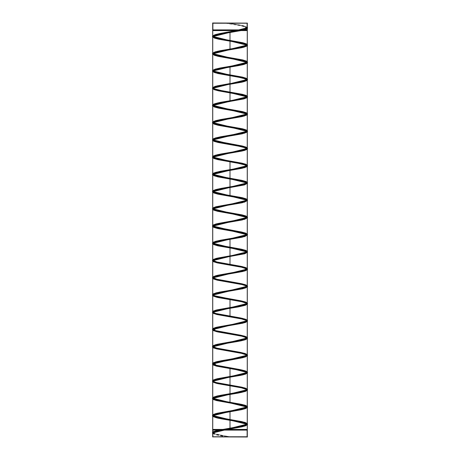 <?xml version="1.0" encoding="UTF-8"?>
<svg xmlns="http://www.w3.org/2000/svg" width="460" height="460" viewBox="0 0 460 460"><rect width="100%" height="100%" fill="white"/><g stroke="black" fill="none" stroke-linecap="round" stroke-linejoin="round"><path stroke-width="0.34" stroke-dasharray="2.3 1.72" d="M212.836 432.889L214.584 433.815L219.127 434.959L229.827 436.793L212.836 436.793L229.827 436.793L215.987 434.223L212.836 432.803M212.836 432.774L216.091 434.223L230 436.793L247.164 436.793L230 436.793L219.259 434.959L214.665 433.815L212.836 432.866M212.836 433.625L225.521 436.793L216.108 434.959L212.836 433.579M247.164 27.226L242.822 25.501L230 23.207L247.164 23.207L230 23.207L242.863 25.501L247.164 27.14L240.568 25.173L229.827 23.207L212.836 23.207L225.521 23.207L239.424 25.501L244.519 26.645L247.164 27.853M212.669 87.67L213.917 88.878M213.089 104.46L212.669 105.064L213.917 106.105M212.669 122.297L213.911 123.337M212.669 139.529L213.911 140.57M213.124 156.136L212.669 156.762L213.911 157.803M212.669 173.995L213.911 175.036M213.101 190.612L212.669 191.228L213.911 192.268M213.923 104.04L212.738 104.782M213.923 121.273L212.738 122.049M213.923 138.506L212.738 139.282M215.372 155.227L212.738 156.48M213.929 172.971L212.738 173.748M215.355 189.698L212.738 190.946M229.827 23.207L242.702 25.501L247.164 27.255M247.261 269.106L246.06 269.83M247.261 286.275L246.065 287.063M247.261 303.508L246.065 304.296M247.261 320.81L246.071 321.523M247.261 337.973L246.071 338.755M247.261 355.269L246.077 355.988M247.164 27.117L241.299 25.179L230 23.236L242.742 25.501L247.164 27.163M246.1 267.76L247.33 268.789M246.1 284.993L247.33 286.022M246.111 336.697L247.33 337.721M247.164 27.807L241.299 25.863L225.509 23.207L228.769 23.207M244.593 267.231L246.83 268.117M244.576 284.458L246.853 285.361M244.628 336.168L246.847 337.059M212.836 432.935L218.638 434.867L229.827 436.793M246.813 268.174L247.233 268.456M246.813 285.407L247.175 285.643M246.813 302.64L247.095 302.818M246.813 319.878L247.233 320.154M246.807 337.105L247.181 337.347M246.813 354.338L247.233 354.62M246.813 371.571L247.095 371.749M246.813 388.803L247.095 388.982M212.836 433.245L228.769 436.793M226.498 23.207L239.637 25.352L247.164 27.502M212.836 433.602L226.498 436.793M230 29.756L216.355 29.756L230 29.756M247.164 29.9L212.836 29.9M247.44 23L212.56 23M247.44 23.138L212.56 23.138M230 23L212.974 23L230 23M230 29.842L212.974 29.842L230 29.842M230 30.446L213.578 30.446L230 30.446M246.48 30.584L213.52 30.584M230 23.138L212.836 23.138L230 23.138M230 430.244L243.645 430.244L230 430.244M212.836 430.1L247.164 430.1M212.56 437L247.44 437M212.56 436.862L247.44 436.862M230 437L247.026 437L230 437M230 430.157L247.026 430.157L230 430.157M230 429.554L246.422 429.554L230 429.554M213.52 429.416L246.48 429.416M230 436.862L247.164 436.862L230 436.862M246.422 30.446L247.026 29.842L247.026 23M213.578 30.446L212.974 29.842L212.974 23M216.355 29.756L215.665 30.446M243.645 29.756L244.335 30.446M216.413 29.894L215.723 30.584M243.587 29.894L244.277 30.584M213.578 429.554L212.974 430.157L212.974 437M246.422 429.554L247.026 430.157L247.026 437M243.645 430.244L244.335 429.554M216.355 430.244L215.665 429.554M243.587 430.106L244.277 429.416M216.413 430.106L215.723 429.416"/><path stroke-width="0.69" d="M247.164 436.793L212.669 436.793L247.164 436.793M212.646 88.418L212.462 88.021L247.537 79.407L212.462 70.788L247.537 62.175L212.462 53.555L247.537 44.942L212.468 36.323L247.537 27.709L247.164 27.14L247.238 27.796L245.036 28.94L240.246 30.09L215.056 34.678L212.669 36.133L213.474 36.972L217.016 38.117L242.742 42.705L246.41 43.849L247.33 44.746L245.128 46.144L240.39 47.294L215.148 51.882L212.802 53.026L213.423 54.176L222.634 56.471L242.615 59.909L246.353 61.053L247.33 61.979L245.214 63.348L240.534 64.498L215.24 69.086L212.669 70.599L213.371 71.38L216.781 72.525L242.495 77.113L246.295 78.257L247.33 79.212L245.301 80.552L240.678 81.702L215.337 86.29L212.669 87.831M213.917 88.878L222.306 90.879L242.368 94.317L246.232 95.462L247.33 96.445L245.381 97.756L240.816 98.906L220.495 102.344L213.089 104.46M213.917 106.105L222.145 108.083L242.242 111.521L246.169 112.671L247.308 113.815L245.467 114.96L240.959 116.11L220.65 119.548L215.533 120.698L212.669 122.297L212.669 105.777L214.182 106.933L218.419 108.083L244.007 112.671L246.945 113.815L247.33 114.396L246.962 114.96L244.053 116.11L218.488 120.698L214.216 121.842L212.669 123.01L214.113 124.137L218.287 125.287L243.898 129.875L246.905 131.019L247.33 131.629L246.997 132.164L244.162 133.314L218.621 137.902L214.297 139.046L212.669 140.242L214.038 141.341L218.155 142.491L243.788 147.079L246.865 148.223L247.33 148.862L247.031 149.373L244.266 150.518L218.759 155.106L214.371 156.25L212.669 157.475L213.969 158.545L218.023 159.695L243.679 164.283L246.819 165.427L247.33 166.094L247.066 166.577L244.363 167.722L218.897 172.31L214.452 173.454L212.669 174.708L213.9 175.749L217.896 176.899L243.57 181.487L246.778 182.631L247.33 183.327L244.467 184.926L219.035 189.514L214.532 190.658L212.669 191.941L213.837 192.953L217.764 194.103L243.455 198.691L246.732 199.835L247.33 200.56L244.565 202.13L219.178 206.718L214.613 207.862L212.669 209.173L213.773 210.157L217.637 211.307L243.34 215.895L246.681 217.039L247.33 217.793L244.662 219.334L219.316 223.922L214.699 225.066L212.669 226.406L213.71 227.361L217.511 228.511L243.225 233.099L246.635 234.243L247.33 235.025L244.76 236.538L219.46 241.126L214.785 242.27L212.669 243.639L213.647 244.565L217.39 245.715L243.104 250.303L246.583 251.447L247.33 252.258L244.852 253.742L219.604 258.33L214.872 259.48L212.669 260.872L213.589 261.769L217.264 262.919L242.989 267.507L247.158 269.106M213.911 123.337L221.984 125.287L242.109 128.725L246.1 129.875L247.33 130.91L245.548 132.164L241.097 133.314L215.631 137.902L212.934 139.046L212.669 139.529L212.669 123.01M213.911 140.57L221.829 142.491L241.983 145.929L246.031 147.079L247.33 148.143L245.628 149.373L241.236 150.518L220.955 153.956L215.734 155.106L213.124 156.136M213.911 157.803L221.668 159.695L241.851 163.133L245.962 164.283L247.33 165.376L245.703 166.577L241.373 167.722L215.838 172.31L213.003 173.454L212.669 173.995L212.669 157.475M213.911 175.036L221.507 176.899L241.718 180.337L245.893 181.487L247.33 182.631L245.778 183.781L241.511 184.926L221.266 188.364L215.941 189.514L213.101 190.612M213.911 192.268L221.352 194.103L241.586 197.541L245.818 198.691L247.33 199.841L245.853 200.986L241.644 202.13L216.045 206.718L213.078 207.862L212.669 208.46L213.02 209.012L215.895 210.157L221.197 211.307L241.448 214.745L245.743 215.895L247.33 217.074L245.922 218.189L241.776 219.334L216.154 223.922L213.118 225.066L212.669 225.693L212.986 226.216L215.792 227.361L221.041 228.511L241.31 231.949L245.669 233.099L247.33 234.307L245.996 235.393L241.908 236.538L216.263 241.126L213.158 242.27L212.669 242.926L212.951 243.42L215.688 244.565L241.172 249.153L245.588 250.303L247.33 251.539L246.065 252.597L242.04 253.742L216.373 258.33L213.198 259.48L212.669 260.159L215.585 261.769L241.034 266.357L245.513 267.507L247.33 268.772L246.129 269.801L242.167 270.946L216.487 275.534L213.244 276.684L212.669 277.392L215.487 278.973L240.896 283.561L245.427 284.711L247.33 286.005L246.198 287.005L242.299 288.15L216.602 292.738L213.29 293.888L212.669 294.624L215.389 296.177L240.752 300.765L245.347 301.915L247.33 303.238L246.261 304.209L242.426 305.354L216.717 309.942L213.342 311.092L212.669 311.857L215.291 313.386L240.614 317.969L245.26 319.119L247.33 320.471L246.318 321.413L242.546 322.558L216.833 327.146L213.394 328.296L212.669 329.09L215.199 330.591L240.471 335.173L245.174 336.323L247.33 337.703L246.382 338.617L242.673 339.762L216.953 344.35L213.446 345.5L212.669 346.322L215.102 347.794L240.327 352.377L245.088 353.527L247.33 354.936L246.439 355.822L242.794 356.966L217.074 361.554L213.498 362.704L212.669 363.555L215.01 364.998L240.177 369.581L244.996 370.731L247.33 372.169L246.497 373.025L242.914 374.17L217.195 378.758L213.555 379.908L212.669 380.788L214.923 382.202L219.69 383.347L244.904 387.935L247.33 389.401L246.548 390.229L243.035 391.374L217.315 395.962L213.612 397.112L212.669 398.021L214.831 399.406L219.546 400.551L244.812 405.139L247.33 406.634L246.6 407.433L243.156 408.578L217.436 413.166L213.676 414.316L212.669 415.253L214.745 416.61L219.403 417.755L244.72 422.343L247.33 423.867L246.652 424.637L243.271 425.782L217.563 430.37L213.733 431.52L212.669 432.486L212.836 432.866M247.164 23.207L212.669 23.207L247.164 23.207M247.164 27.853L247.33 28.232L246.75 28.94L243.507 30.09L217.827 34.678L213.865 35.822L212.669 36.846L214.492 38.117L218.971 39.267L239.275 42.705L244.421 43.849L247.077 44.999L247.33 45.465L246.796 46.144L243.622 47.294L217.954 51.882L213.934 53.026L212.669 54.079L214.412 55.321L218.833 56.471L244.317 61.053L247.049 62.203L247.33 62.698L246.842 63.348L243.731 64.498L238.257 65.642L218.086 69.086L214.003 70.23L212.669 71.311L214.337 72.525L218.695 73.675L244.214 78.257L247.014 79.407L247.33 79.931L246.882 80.552L243.84 81.702L218.218 86.29L214.072 87.434L212.669 88.584L214.256 89.729L218.558 90.879L244.111 95.462L246.98 96.611L247.33 97.163L246.922 97.756L243.949 98.906L218.35 103.494L214.147 104.638L212.669 105.777M247.21 269.175L247.221 269.801L244.944 270.946L219.748 275.534L214.958 276.684L212.669 278.104L213.532 278.973L217.143 280.123L242.868 284.711L247.158 286.339M247.192 286.379L247.238 287.005L245.036 288.15L219.897 292.738L215.05 293.888L212.669 295.337L213.474 296.177L217.022 297.327L242.748 301.915L247.146 303.554M247.181 303.6L247.256 304.209L245.122 305.354L220.047 309.942L215.142 311.092L212.669 312.57L213.423 313.386L216.901 314.531L242.621 319.119L247.158 320.804M247.21 320.873L247.273 321.413L245.209 322.558L220.19 327.146L215.234 328.296L212.669 329.803L213.371 330.591L216.786 331.735L242.495 336.323L247.158 338.037M247.192 338.077L247.284 338.617L245.295 339.762L240.672 340.912L220.34 344.35L215.332 345.5L212.669 347.035L213.319 347.794L216.671 348.939L242.374 353.527L247.158 355.269M247.175 372.473L234.79 369.346L216.827 366.217L214.216 363.089L243.029 357.638L247.21 355.333L247.296 355.822L245.381 356.966L240.816 358.116L220.495 361.554L215.429 362.704L212.876 363.848L212.669 364.268L213.273 364.998L216.556 366.143L242.242 370.731L247.158 372.502M247.192 372.542L247.308 373.025L245.462 374.17L240.954 375.32L220.645 378.758L215.527 379.908L212.669 381.501L213.227 382.202L216.441 383.347L242.115 387.935L247.146 389.718M247.181 389.764L247.313 390.229L245.542 391.374L241.092 392.524L220.794 395.962L215.625 397.112L212.934 398.256L212.669 398.734L213.181 399.406L216.332 400.551L241.989 405.139L246.037 406.284L247.33 407.353L245.623 408.578L241.23 409.728L215.728 414.316L212.968 415.46L212.669 415.966L213.141 416.61L216.217 417.755L221.674 418.905L241.856 422.343L245.968 423.493L247.33 424.586L245.697 425.782L241.368 426.932L215.832 431.52L213.003 432.664L212.836 433.579M247.164 27.226L247.169 27.801L244.961 28.945L219.891 33.54L215.079 34.69L212.738 36.133L213.566 36.984L217.131 38.134L242.771 42.722L246.387 43.872L247.175 45.022L244.996 46.167L240.229 47.317L215.113 51.911L212.738 53.366L213.543 54.205L217.085 55.355L242.725 59.944L246.364 61.094L247.181 62.244L245.03 63.388L240.287 64.538L215.148 69.132L212.738 70.599L213.52 71.426L217.034 72.576L242.673 77.165L246.341 78.315L247.187 79.465L245.065 80.609L240.344 81.759L215.188 86.353L212.865 87.498L212.738 88.239M212.853 88.147L216.988 89.798L242.627 94.386L246.318 95.536L247.261 96.445L245.099 97.83L240.402 98.98L220.127 102.425L213.923 104.04M212.738 105.064L213.48 105.869L216.942 107.019L242.575 111.607L246.295 112.757L247.261 113.677L245.134 115.052L240.459 116.202L220.185 119.646L213.923 121.273M212.738 122.308L213.463 123.09L216.896 124.24L242.529 128.829L246.272 129.979L247.261 130.91L245.168 132.273L240.517 133.423L220.242 136.867L213.923 138.506M212.848 88.159L216.873 89.798L242.506 94.386L246.261 95.536L247.261 96.473L245.186 97.83L240.54 98.98L220.265 102.425L215.314 103.575L212.894 104.719L212.738 105.093L213.434 105.869L216.827 107.019L242.454 111.607L246.238 112.757L247.261 113.706L245.22 115.052L240.597 116.202L220.328 119.646L215.349 120.796L212.905 121.94L212.738 122.325L213.411 123.09L216.781 124.24L242.408 128.829L246.215 129.979L247.261 130.939L245.255 132.273L240.655 133.423L220.386 136.867L215.389 138.017L212.917 139.161L212.738 139.541L213.44 140.311L216.85 141.462L242.477 146.05L246.249 147.2L247.261 148.143L245.203 149.494L240.574 150.644L215.372 155.227M212.738 156.774L213.417 157.533L216.804 158.683L242.426 163.271L246.221 164.421L247.261 165.376L245.237 166.715L240.626 167.865L220.363 171.31L213.929 172.971M212.738 173.995L213.4 174.754L216.752 175.904L242.38 180.492L246.198 181.642L247.261 182.608L245.272 183.937L240.683 185.087L215.355 189.698M212.738 156.48L212.738 139.558L213.394 140.311L216.735 141.462L242.357 146.05L246.186 147.2L247.261 148.172L245.289 149.494L240.706 150.644L215.429 155.238L212.738 156.791L213.371 157.533L216.689 158.683L242.305 163.271L246.163 164.421L247.261 165.405L245.318 166.715L240.764 167.865L215.47 172.46L212.738 174.024L213.354 174.754L216.643 175.904L242.253 180.492L246.14 181.642L247.261 182.637L245.352 183.937L240.821 185.087L215.504 189.681L212.738 191.239L213.382 191.975L216.706 193.125L242.328 197.714L246.175 198.864L247.261 199.841L245.306 201.158L240.741 202.308L215.452 206.902L212.738 208.46L213.359 209.196L216.66 210.346L242.276 214.935L246.146 216.085L247.261 217.074L245.341 218.379L240.798 219.529L215.493 224.123L212.738 225.693L213.342 226.418L216.62 227.568L242.224 232.156L246.123 233.306L247.261 234.307L245.37 235.6L240.856 236.75L215.527 241.345L212.738 242.926L213.325 243.639L216.574 244.789L242.173 249.377L246.094 250.527L247.261 251.539L245.404 252.822L240.908 253.972L215.567 258.566L212.738 260.159L213.302 260.86L216.528 262.01L242.121 266.599L246.071 267.749L247.261 268.772L245.439 270.043L240.965 271.193L215.608 275.787L212.738 277.392L213.285 278.082L216.482 279.231L242.075 283.82L246.042 284.97L247.261 286.005L245.467 287.264L241.023 288.414L215.648 293.008L212.992 294.153L212.738 294.624L213.267 295.303L216.436 296.453L242.023 301.041L246.019 302.191L247.261 303.238L245.502 304.485L241.074 305.635L215.688 310.23L213.003 311.38L212.738 311.857L213.25 312.524L216.39 313.674L241.971 318.268L245.991 319.412L247.261 320.471L245.531 321.712L241.132 322.857L215.728 327.451L213.014 328.601L212.738 329.09L213.233 329.745L216.349 330.895L241.92 335.49L245.962 336.634L247.261 337.703L245.565 338.934L241.189 340.078L215.769 344.672L213.026 345.822L212.738 346.322L213.216 346.966L216.303 348.116L241.862 352.711L245.933 353.855L247.261 354.936L245.594 356.155L241.241 357.299L215.809 361.893L213.043 363.043L212.738 363.555L213.198 364.188L216.263 365.338L241.81 369.932L245.91 371.076L247.261 372.169L245.628 373.376L241.299 374.52L215.849 379.115L213.055 380.265L212.738 380.788L213.181 381.409L216.217 382.559L241.759 387.153L245.881 388.297L247.261 389.401L245.657 390.597L241.35 391.742L221.151 395.186L215.895 396.336L213.066 397.486L212.738 398.021L213.17 398.63L216.171 399.78L241.707 404.374L245.853 405.519L247.261 406.634L245.686 407.819L241.402 408.963L215.935 413.557L213.083 414.707L212.738 415.253L213.152 415.851L216.131 417.001L221.507 418.151L241.655 421.596L245.824 422.74L247.261 423.89L245.715 425.04L241.46 426.184L215.976 430.778L213.095 431.928L212.836 432.774M247.164 27.255L247.187 27.801L245.048 28.945L220.029 33.54L215.165 34.69L212.738 36.162L213.515 36.984L217.016 38.134L242.656 42.722L246.336 43.872L247.192 45.022L245.082 46.167L240.367 47.317L215.199 51.911L212.738 53.394L213.492 54.205L216.97 55.355L242.604 59.944L246.313 61.094L247.198 62.244L245.117 63.388L240.425 64.538L215.24 69.132L212.738 70.627L213.474 71.426L216.924 72.576L242.558 77.165L246.284 78.315L247.204 79.465L245.151 80.609L240.482 81.759L215.274 86.353L212.738 87.86M212.738 208.46L212.738 191.256L213.336 191.975L216.597 193.125L242.207 197.714L246.111 198.864L247.261 199.87L245.387 201.158L240.879 202.308L215.544 206.902L212.738 208.489L213.314 209.196L216.551 210.346L242.155 214.935L246.088 216.085L247.261 217.103L245.416 218.379L240.931 219.529L215.585 224.123L212.738 225.722L213.296 226.418L216.511 227.568L242.104 232.156L246.06 233.306L247.261 234.335L245.45 235.6L240.988 236.75L220.748 240.195L215.625 241.345L212.98 242.489L212.738 242.955L213.279 243.639L216.464 244.789L242.052 249.377L246.031 250.527L247.261 251.568L245.485 252.822L241.046 253.972L215.665 258.566L212.997 259.71L212.738 260.188L213.262 260.86L216.418 262.01L221.921 263.154L242 266.599L246.008 267.749L247.261 268.801M246.06 269.83L241.097 271.193L215.705 275.787L213.009 276.931L212.738 277.42L213.244 278.082L216.373 279.231L241.948 283.82L245.979 284.97L247.261 286.034M246.065 287.063L241.155 288.414L215.746 293.008L213.02 294.153L212.738 294.653L213.227 295.303L216.332 296.453L241.897 301.041L245.95 302.191L247.261 303.243M246.065 304.296L241.207 305.635L215.786 310.23L213.032 311.38L212.738 311.886L213.21 312.524L216.286 313.674L241.845 318.268L245.927 319.412L247.261 320.499M246.071 321.523L241.264 322.857L215.826 327.451L213.049 328.601L212.738 329.118L213.193 329.745L216.24 330.895L241.793 335.49L245.899 336.634L247.261 337.732M246.071 338.755L241.316 340.078L215.867 344.672L213.06 345.822L212.738 346.351L213.175 346.966L216.2 348.116L241.736 352.711L245.87 353.855L247.261 354.965M246.077 355.988L241.373 357.299L221.179 360.743L215.912 361.893L213.072 363.043L212.738 363.584L213.164 364.188L216.154 365.338L241.684 369.932L245.841 371.076L247.261 372.226L245.697 373.376L241.425 374.52L215.953 379.115L213.089 380.265L212.738 380.817L213.147 381.409L216.114 382.559L241.632 387.153L245.812 388.297L247.261 389.447L245.726 390.597L241.483 391.742L215.993 396.336L213.101 397.486L212.738 398.049L213.13 398.63L216.073 399.78L241.58 404.374L245.784 405.519L247.261 406.669L245.761 407.819L241.534 408.963L216.033 413.557L213.118 414.707L212.738 415.282L213.118 415.851L216.027 417.001L241.523 421.596L245.755 422.74L247.261 423.896L245.789 425.04L241.586 426.184L216.079 430.778L213.135 431.928L212.836 432.803M247.164 27.163L247.256 27.796L245.122 28.94L220.047 33.528L215.142 34.678L212.802 35.822L213.423 36.972L216.901 38.117L242.621 42.705L246.359 43.849L247.273 44.999L245.209 46.144L240.528 47.294L220.19 50.732L215.234 51.882L212.825 53.026L213.371 54.176L216.786 55.321L242.495 59.909L246.295 61.053L247.284 62.203L245.295 63.348L240.672 64.498L220.34 67.936L215.332 69.086L212.848 70.23L213.319 71.38L216.671 72.525L242.374 77.113L246.232 78.257L247.296 79.407L245.381 80.552L240.816 81.702L215.429 86.29L212.876 87.434L212.79 88.176M212.808 88.199L216.556 89.729L242.242 94.317L246.169 95.462L247.308 96.611L245.462 97.756L240.954 98.906L220.645 102.344L215.527 103.494L212.905 104.638L213.227 105.788L216.441 106.933L242.115 111.521L246.106 112.671L247.313 113.815L245.542 114.96L241.092 116.11L220.794 119.548L215.625 120.698L212.934 121.842L213.181 122.992L216.332 124.137L241.983 128.725L246.037 129.875L247.325 131.019L245.623 132.164L241.23 133.314L220.949 136.752L215.728 137.902L212.968 139.046L213.141 140.196L216.217 141.341L241.856 145.929L245.968 147.079L247.325 148.223L245.697 149.373L241.368 150.518L221.105 153.956L215.832 155.106L213.003 156.25L213.101 157.4L216.108 158.545L241.724 163.133L245.893 164.283L247.33 165.427L245.778 166.577L241.506 167.722L221.26 171.16L215.935 172.31L213.037 173.454L213.06 174.605L216.005 175.749L241.586 180.337L245.824 181.487L247.33 182.631L245.847 183.781L241.638 184.926L216.045 189.514L213.072 190.658L213.02 191.808L215.895 192.953L221.202 194.103L241.454 197.541L245.749 198.691L247.33 199.835L245.922 200.986L241.77 202.13L216.148 206.718L213.112 207.862L212.986 209.012L215.792 210.157L221.047 211.307L241.316 214.745L245.669 215.895L247.325 217.039L245.991 218.189L241.902 219.334L216.257 223.922L213.158 225.066L212.957 226.216L215.688 227.361L220.892 228.511L241.178 231.949L245.594 233.099L247.319 234.243L246.06 235.393L242.035 236.538L216.373 241.126L213.198 242.27L212.922 243.42L215.59 244.565L220.737 245.715L241.04 249.153L245.513 250.303L247.313 251.447L246.129 252.597L242.161 253.742L216.482 258.33L213.244 259.48L212.894 260.624L215.487 261.769L220.587 262.919L240.902 266.357L246.1 267.76M247.33 252.448L247.33 268.789L246.192 269.801L242.293 270.946L216.597 275.534L213.29 276.684L212.865 277.828L215.389 278.973L220.438 280.123L240.758 283.561L246.1 284.993M247.33 286.022L246.255 287.005L242.42 288.15L216.712 292.738L213.342 293.888L212.836 295.032L215.297 296.177L220.288 297.327L240.62 300.765L245.266 301.915L247.279 303.059L246.318 304.209L242.546 305.354L216.827 309.942L213.388 311.092L212.813 312.236L215.199 313.386L220.139 314.531L240.476 317.969L245.18 319.119L247.267 320.263L246.376 321.413L242.667 322.558L216.947 327.146L213.446 328.296L212.79 329.44L215.107 330.591L219.989 331.735L240.333 335.173L246.111 336.697M247.33 337.721L246.439 338.617L242.788 339.762L217.068 344.35L213.498 345.5L212.773 346.644L215.015 347.794L219.84 348.939L240.183 352.377L245.002 353.527L247.233 354.671L246.491 355.822L242.914 356.966L217.189 361.554L213.555 362.704L212.756 363.848L214.923 364.998L219.696 366.143L240.039 369.581L244.91 370.731L247.21 371.875L246.548 373.025L243.029 374.17L217.31 378.758L213.612 379.908L212.738 381.053L214.837 382.202L219.552 383.347L239.89 386.791L244.818 387.935L247.187 389.079L246.6 390.229L243.15 391.374L217.436 395.962L213.67 397.112L212.721 398.256L214.751 399.406L219.408 400.551L239.74 403.995L244.72 405.139L247.164 406.284L246.652 407.433L243.265 408.578L217.557 413.166L213.733 414.316L212.71 415.46L214.665 416.61L219.265 417.755L244.628 422.343L247.141 423.493L246.698 424.637L237.757 426.932L217.683 430.37L213.796 431.52L212.836 432.889M247.164 27.117L243.196 29.486L230 31.849L230 49.082L217.718 51.238L212.629 53.394L217.718 55.545L242.282 59.852L247.371 62.008L242.282 64.164L230 66.315L230 83.547L216.97 85.876L212.767 88.199M212.79 88.228L218.575 90.195L242.282 94.317L247.371 96.473L242.282 98.63L217.718 102.936L212.629 105.093L217.718 107.243L242.282 111.55L247.371 113.706L242.282 115.862L213.952 121.245L212.963 122.86L217.718 124.476L244.444 129.323L247.371 130.939L244.444 132.555L217.718 137.402L212.963 139.018L213.952 140.633L242.282 146.015L247.371 148.172L242.282 150.328L217.718 154.635L212.629 156.791L217.718 158.941L230 161.098L230 178.33L242.282 180.481L247.371 182.637L242.282 184.793L217.718 189.1L212.629 191.256L217.718 193.407L242.282 197.714L247.371 199.87L242.282 202.026L213.952 207.408L212.963 209.024L217.718 210.64L244.444 215.487L247.371 217.103L244.444 218.718L217.718 223.566L212.963 225.181L213.952 226.797L242.282 232.179L247.371 234.335L242.282 236.492L230 238.642L230 255.875L217.718 258.031L212.629 260.188L217.718 262.338L244.593 267.231M246.83 268.117L243.719 270.612L217.718 275.264L212.629 277.42L217.718 279.571L244.576 284.458M246.853 285.361L246.163 287.063L239.464 288.765L219.305 292.163L213.342 293.859L213.578 295.561L230 298.96L230 316.192L242.282 318.343L247.371 320.499L242.282 322.655L215.061 327.647L214.762 330.487L244.628 336.168M246.847 337.059L243.696 339.549L217.718 344.195L212.629 346.351L217.718 348.502L242.282 352.808L247.371 354.965L242.282 357.121L217.718 361.428L212.629 363.584L217.718 365.734L230 367.891L230 402.356L242.282 404.507L247.371 406.663L242.282 408.819L230 410.97L230 428.202L216.809 430.572L212.836 432.935M212.681 88.452L219.144 90.499L242.88 94.593L247.537 96.64L212.462 105.254L247.537 113.873L212.468 122.486L247.537 131.106L212.462 139.719L247.537 148.339L212.462 156.952L247.537 165.571L212.462 174.185L247.537 182.804L212.462 191.417L247.537 200.037L212.468 208.65L247.537 217.269L212.462 225.883L247.537 234.502L212.462 243.116L247.537 251.735L212.462 260.348L216.74 262.309L246.813 268.174M247.233 268.456L247.532 268.968L212.462 277.581L216.74 279.542L246.813 285.407M247.175 285.643L247.537 286.2L212.462 294.814L216.74 296.775L246.813 302.64M247.095 302.818L247.537 303.433L212.462 312.047L216.74 314.007L246.813 319.878M247.233 320.154L247.537 320.666L212.462 329.279L216.735 331.234L246.807 337.105M247.181 337.347L247.537 337.899L212.462 346.512L216.74 348.473L246.813 354.338M247.233 354.62L247.537 355.131L212.462 363.745L216.74 365.706L246.813 371.571M247.095 371.749L247.537 372.364L212.462 380.978L216.74 382.938L246.813 388.803M247.095 388.982L247.537 389.597L212.462 398.21L247.537 406.83L212.462 415.443L247.532 424.062L212.462 432.676L212.836 433.245M247.164 27.502L247.537 28.066L212.462 36.685L247.537 45.298L212.462 53.918L247.537 62.531L212.462 71.15L212.767 71.656M212.905 71.766L219.863 73.767L243.081 77.763L247.537 79.764L212.462 88.383L247.537 96.997L212.462 105.616L247.532 114.229L212.462 122.849L247.537 131.462L212.462 140.082L212.767 140.593M212.911 140.702L219.874 142.698L243.081 146.7L247.537 148.695L212.462 157.314L212.767 157.82M212.905 157.929L219.863 159.93L243.081 163.927L247.537 165.928L212.462 174.547L247.537 183.16L212.462 191.78L247.532 200.393L212.462 209.012L247.537 217.626L212.462 226.245L247.537 234.859L212.462 243.478L247.537 252.091L212.468 260.711L217.062 262.74L240.643 266.806L247.261 268.835M247.348 268.927L247.537 269.324L212.462 277.943L217.062 279.973L240.637 284.038L247.261 286.068M247.319 286.126L247.537 286.557L212.462 295.176L217.057 297.206L240.632 301.271L247.256 303.301M247.319 303.358L247.537 303.79L212.462 312.409L217.062 314.439L240.637 318.504L247.261 320.534M247.353 320.626L247.537 321.022L212.462 329.642L217.062 331.671L240.643 335.737L247.261 337.766M247.319 337.824L247.537 338.255L212.462 346.874L217.062 348.904L240.643 352.969L247.261 354.999M247.348 355.091L247.537 355.488L212.462 364.107L217.062 366.137L240.637 370.202L247.261 372.232M247.319 372.289L247.537 372.721L212.462 381.34L217.057 383.37L240.632 387.435L247.256 389.465M247.319 389.522L247.537 389.953L212.462 398.573L247.537 407.186L212.462 415.805L247.537 424.419L212.462 433.038L212.836 433.602M247.164 27.807L243.196 30.176L217.718 34.696L212.629 36.846L217.718 39.002L242.282 43.309L247.371 45.465L242.282 47.621L217.718 51.928L212.629 54.079L217.718 56.235L242.282 60.542L247.371 62.698L242.282 64.854L217.718 69.161L212.629 71.311L217.718 73.468L242.282 77.774L247.371 79.931L242.282 82.087L230 84.237L230 101.47L217.718 103.626L212.629 105.777L217.718 107.933L242.282 112.24L247.371 114.396L242.282 116.552L217.718 120.859L212.629 123.01L217.718 125.166L242.282 129.473L247.371 131.629L242.282 133.785L217.718 138.092L212.629 140.242L217.718 142.399L242.282 146.705L247.371 148.862L242.282 151.018L217.718 155.325L212.629 157.475L217.718 159.631L242.282 163.938L247.371 166.094L242.282 168.251L217.718 172.558L212.629 174.708L217.718 176.864L230 179.02L230 196.253L242.282 198.404L247.371 200.56L242.282 202.716L217.718 207.023L212.629 209.173L217.718 211.33L242.282 215.636L247.371 217.793L242.282 219.949L217.718 224.256L212.629 226.406L217.718 228.562L242.282 232.869L247.371 235.025L242.282 237.182L217.718 241.488L212.629 243.639L217.718 245.795L230 247.952L230 265.184L241.327 267.128L247.175 269.077M247.233 269.146L243.029 271.475L217.718 275.954L212.629 278.104L217.718 280.261L241.322 284.361L247.175 286.31M247.21 286.35L243.087 288.69L217.718 293.187L212.629 295.337L217.718 297.493L241.293 301.587L247.164 303.531M247.21 303.583L245.485 305.244L238.24 306.906L218.575 310.235L213.158 311.897L213.733 313.559L241.322 318.826L247.175 320.775M247.233 320.844L243.029 323.173L217.718 327.652L212.629 329.803L217.718 331.959L241.322 336.059L247.175 338.008M247.21 338.048L245.485 339.71L238.24 341.372L218.575 344.701L213.158 346.363L213.733 348.024L241.322 353.291L247.175 355.241M247.21 372.514L243.087 374.854L217.718 379.35L212.629 381.501L217.718 383.657L241.293 387.751L247.164 389.695M247.21 389.747L245.485 391.408L238.24 393.07L218.575 396.399L213.158 398.061L213.733 399.723L242.282 405.197L247.371 407.353L242.282 409.509L217.718 413.816L212.629 415.966L217.718 418.123L242.282 422.429L247.371 424.586L242.282 426.742L216.804 431.261L212.836 433.625M212.56 23L247.44 23.138L212.56 23M247.164 29.9L212.836 29.9L213.52 30.584L246.48 30.584L247.164 29.9L247.164 23.138M247.44 437L212.56 436.862L247.44 437M212.836 430.1L247.164 430.1L246.48 429.416L213.52 429.416L212.836 430.1L212.836 436.862M212.669 23.207L212.669 36.133M212.669 36.846L212.669 53.366M212.669 54.079L212.669 70.599M212.669 71.311L212.669 87.67M212.669 88.544L212.669 104.903M212.669 140.242L212.669 156.601M212.669 174.708L212.669 191.067M212.669 191.941L212.669 208.46M212.669 209.173L212.669 225.693M212.669 226.406L212.669 242.926M212.669 243.639L212.669 260.159M212.669 260.872L212.669 277.392M212.669 278.104L212.669 294.624M212.669 295.337L212.669 311.857M212.669 312.57L212.669 329.09M212.669 329.803L212.669 346.322M212.669 347.035L212.669 363.555M212.669 364.268L212.669 380.788M212.669 381.501L212.669 398.021M212.669 398.734L212.669 415.253M212.669 415.966L212.669 432.486M212.669 433.199L212.669 436.793M247.33 23.207L247.33 27.514M247.33 28.232L247.33 44.746M247.33 45.465L247.33 61.979M247.33 62.698L247.33 79.212M247.33 79.931L247.33 96.445M247.33 97.163L247.33 113.677M247.33 114.396L247.33 130.91M247.33 131.629L247.33 148.143M247.33 148.862L247.33 165.376M247.33 166.094L247.33 182.608M247.33 183.327L247.33 199.841M247.33 200.56L247.33 217.074M247.33 217.793L247.33 234.307M247.33 235.215L247.33 251.539M247.33 269.681L247.33 286.005M247.33 286.913L247.33 303.238M247.33 304.146L247.33 320.471M247.33 321.379L247.33 337.703M247.33 338.612L247.33 354.936M247.33 355.844L247.33 372.169M247.33 372.887L247.33 389.401M247.33 390.12L247.33 406.634M247.33 407.353L247.33 423.867M247.33 424.586L247.33 436.793M212.738 23.207L212.738 36.133M212.738 36.162L212.738 53.366M212.738 53.394L212.738 70.599M212.738 70.627L212.738 87.549M212.738 88.303L212.738 104.782M212.738 105.093L212.738 122.049M212.738 122.325L212.738 139.282M212.738 156.791L212.738 173.748M212.738 174.024L212.738 190.946M212.738 208.489L212.738 225.693M212.738 225.722L212.738 242.926M212.738 242.955L212.738 260.159M212.738 260.188L212.738 277.392M212.738 277.42L212.738 294.624M212.738 294.653L212.738 311.857M212.738 311.886L212.738 329.09M212.738 329.118L212.738 346.322M212.738 346.351L212.738 363.555M212.738 363.584L212.738 380.788M212.738 380.817L212.738 398.021M212.738 398.049L212.738 415.253M212.738 415.282L212.738 432.486M212.738 432.515L212.738 436.793M247.261 23.207L247.261 27.514M247.261 27.542L247.261 44.746M247.261 44.775L247.261 61.979M247.261 62.008L247.261 79.212M247.261 79.241L247.261 96.445M247.261 96.473L247.261 113.677M247.261 113.706L247.261 130.91M247.261 130.939L247.261 148.143M247.261 148.172L247.261 165.376M247.261 165.405L247.261 182.608M247.261 182.637L247.261 199.841M247.261 199.87L247.261 217.074M247.261 217.103L247.261 218.034M247.261 218.097L247.261 234.307M247.261 234.335L247.261 235.267M247.261 235.336L247.261 251.539M247.261 251.568L247.261 252.5M247.261 252.569L247.261 268.772M247.261 269.106L247.261 286.005M247.261 286.275L247.261 286.965M247.261 287.034L247.261 303.238M247.261 303.508L247.261 320.471M247.261 320.81L247.261 337.703M247.261 337.973L247.261 354.936M247.261 355.269L247.261 372.169M247.261 372.439L247.261 389.401M247.261 389.43L247.261 406.634M247.261 406.663L247.261 423.867M247.261 423.896L247.261 436.793M212.462 36.323L212.462 36.685M212.462 53.555L212.462 53.918M212.462 70.788L212.462 71.15M212.462 88.021L212.462 88.383M212.462 105.254L212.462 105.616M212.462 122.486L212.462 122.849M212.462 139.719L212.462 140.082M212.462 156.952L212.462 157.314M212.462 174.185L212.462 174.547M212.462 191.417L212.462 191.78M212.462 208.65L212.462 209.012M212.462 225.883L212.462 226.245M212.462 243.116L212.462 243.478M212.462 260.348L212.462 260.711M212.462 277.581L212.462 277.943M212.462 294.814L212.462 295.176M212.462 312.047L212.462 312.409M212.462 329.279L212.462 329.642M212.462 346.512L212.462 346.874M212.462 363.745L212.462 364.107M212.462 380.978L212.462 381.34M212.462 398.21L212.462 398.573M212.462 415.443L212.462 415.805M212.462 432.676L212.462 433.038M247.537 27.709L247.537 28.066M247.537 44.942L247.537 45.298M247.537 62.175L247.537 62.531M247.537 79.407L247.537 79.764M247.537 96.64L247.537 96.997M247.537 113.873L247.537 114.229M247.537 131.106L247.537 131.462M247.537 148.339L247.537 148.695M247.537 165.571L247.537 165.928M247.537 182.804L247.537 183.16M247.537 200.037L247.537 200.393M247.537 217.269L247.537 217.626M247.537 234.502L247.537 234.859M247.537 251.735L247.537 252.091M247.537 268.968L247.537 269.324M247.537 286.2L247.537 286.557M247.537 303.433L247.537 303.79M247.537 320.666L247.537 321.022M247.537 337.899L247.537 338.255M247.537 355.131L247.537 355.488M247.537 372.364L247.537 372.721M247.537 389.597L247.537 389.953M247.537 406.83L247.537 407.186M247.537 424.062L247.537 424.419M212.836 29.9L212.836 23.138M247.164 430.1L247.164 436.862"/></g></svg>
